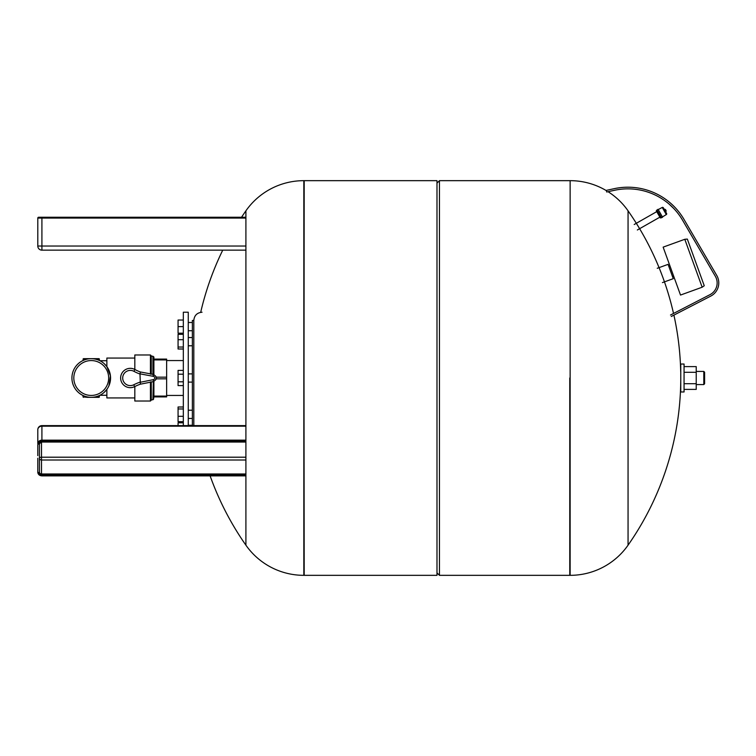 <?xml version="1.0" encoding="UTF-8"?>
<svg xmlns="http://www.w3.org/2000/svg" width="756" height="756" viewBox="0 0 756 756"><rect width="100%" height="100%" fill="white"/><g stroke="black" fill="none" stroke-linecap="round" stroke-linejoin="round"><path stroke-width="1.13" d="M245.908 473.984L41.504 473.984A2.06 1.777 0 0 1 39.444 472.198L39.444 443.715L38.622 444.131A3.289 2.844 0 0 1 41.911 441.277L245.908 441.277M37.8 444.641L37.8 455.66M245.908 440.162L41.911 440.162L41.911 426.186A4.111 3.563 180 0 0 37.8 429.739L37.8 443.715L38.622 444.131A2.882 2.495 180 0 1 41.504 441.636L245.908 441.636M41.504 217.255L38.622 217.255A0.822 0.822 0 0 1 39.444 218.078M41.911 217.255L38.622 217.255A0.822 0.822 0 0 0 37.8 218.078A0.822 0.822 0 0 1 38.622 217.255A0.822 0.822 0 0 0 37.8 218.078L37.8 246.031A4.111 4.111 0 0 0 41.911 250.151A4.111 4.111 0 0 1 37.8 246.031L41.911 246.031L41.911 217.255L245.908 217.255M200.69 312.332A291.476 291.476 0 0 1 222.736 250.151L41.911 250.151A4.111 4.111 0 0 1 37.8 246.031A4.111 4.111 0 0 0 41.911 250.151L245.908 250.151M37.8 458.221L37.8 472.198L38.622 472.613A2.882 2.495 180 0 0 41.504 475.108L245.908 475.108M99.461 360.517L99.055 358.675L91.24 358.675A19.325 19.325 0 0 1 110.565 378A19.325 19.325 0 0 1 91.24 397.325L99.055 397.325L99.461 395.482M106.87 389.368L104.243 392.298L106.87 389.368L106.87 397.94L134.823 397.94M100.614 394.897L99.915 395.265L100.614 394.897M108.968 385.702L110.433 375.751L106.87 366.632L104.243 363.702L106.87 366.632L106.87 358.06L134.823 358.06M100.614 361.103L99.915 360.735L100.614 361.103M153.893 396.909L153.893 396.087L166.641 396.087L166.641 396.909L153.893 396.909L153.487 399.376L153.487 381.657M153.893 381.563L153.893 396.087M139.992 373.833L140.389 371.98A39.057 39.057 0 0 1 134.937 369.523A9.658 9.658 0 0 0 120.639 378A9.658 9.658 0 0 0 134.672 386.618A46.05 46.05 0 0 1 140.361 384.19L139.992 373.833L153.43 376.356C155.566 377.471 155.556 378.567 153.392 379.644L152.91 399.792L151.266 399.792M151.266 381.827L151.266 400.198L150.444 401.02L150.444 381.903M134.823 386.543L134.823 401.02L150.444 401.02M91.24 395.435A17.435 17.435 0 0 1 73.814 378A17.435 17.435 0 0 1 91.24 360.565A17.435 17.435 0 0 1 108.675 378A17.435 17.435 0 0 1 91.24 395.435M83.056 395.501L83.595 395.738L83.056 395.501M99.461 396.909L95.209 397.325M83.018 396.909L87.28 397.325L83.018 396.909L83.018 395.482M87.28 397.325L91.24 397.325A19.325 19.325 0 0 1 71.924 378A19.325 19.325 0 0 1 91.24 358.675L83.434 358.675L83.018 360.517M83.595 360.262L83.056 360.499M83.018 359.091L87.28 358.675M95.209 358.675L99.461 359.091M153.43 376.356L152.91 374.296L140.389 371.98M140.361 384.19L152.91 381.704C157.664 379.238 157.664 376.762 152.91 374.296L152.91 356.208L151.266 356.208M151.266 374.229L151.266 355.802L150.444 354.98L134.823 354.98L134.823 369.467M150.444 354.98L150.444 374.173M166.641 359.913L153.893 359.913L153.893 359.091L166.641 359.091L166.641 378.822L156.52 378.822M156.52 377.178L166.641 377.178M166.641 396.087L166.641 378.822M153.893 374.437L153.893 359.913M152.91 356.624L153.893 357.03L153.893 359.091M153.487 356.624L153.487 374.343M188.263 425.628L188.263 312.219L183.33 312.219L183.33 425.628M192.374 425.278L188.263 425.278M192.374 322.5L188.263 322.5M192.374 330.722L188.263 330.722M192.374 425.628L192.374 320.45L193.81 320.45L193.81 425.628M183.33 333.188L178.066 333.188L178.066 326.611L183.33 326.611M183.33 320.034L178.066 320.034L178.066 326.611M183.33 348.998L178.066 348.998L178.066 347.032L183.33 347.032M183.33 339.699L178.066 339.699L178.066 347.032M183.33 334.322L178.066 334.322L178.066 339.699M183.33 385.598L178.066 385.598L178.066 381.799L183.33 381.799M183.33 374.201L178.066 374.201L178.066 381.799M183.33 370.402L178.066 370.402L178.066 374.201M183.33 407.002L178.066 407.002L178.066 421.678L183.33 421.678M183.33 416.301L178.066 416.301M183.33 408.968L178.066 408.968M183.33 422.812L178.066 422.812L178.066 425.628M245.908 210.82A70.714 70.714 0 0 1 303.827 180.665L304.195 575.335L436.987 575.335L436.987 180.665L304.195 180.665L303.827 575.335A70.714 70.714 0 0 1 245.908 545.18L245.908 210.82A291.476 291.476 0 0 0 241.533 217.255M569.769 378L569.769 575.335L569.769 378M436.987 572.868L439.453 575.335L439.453 180.665L570.137 180.665A70.714 70.714 0 0 1 606.397 190.673M570.137 180.665L570.137 575.335A70.714 70.714 0 0 0 628.056 545.18L628.056 210.82A70.714 70.714 0 0 0 608.051 191.693M673.331 205.726L670.477 203.09M670.534 203.147L671.035 203.591M671.923 204.394L673.095 205.5M673.804 208.543L669.088 204.073L673.804 208.543M614.713 190.238A63.306 63.306 0 0 0 614.43 190.304A63.306 63.306 0 0 1 682.573 220.223L715.346 276.299A13.154 13.154 0 0 1 710.026 294.632L670.496 315.025M614.08 188.698L606.34 190.38L614.08 188.698A64.959 64.959 0 0 1 683.991 219.391L716.764 275.467A14.799 14.799 0 0 1 710.772 296.087L671.252 316.49M683.991 219.391L713.447 269.788M606.34 190.38L606.69 191.996L614.43 190.304M669.211 266.292L669.986 266.008M672.906 276.46L673.672 276.186M702.163 287.214L680.513 295.057L663.144 247.136L684.794 239.293L702.163 287.214L704.252 285.759L687.336 239.076L684.794 239.293M673.265 278.671L668.077 264.364L673.265 278.671L662.445 282.593M668.077 264.364L657.257 268.285M665.724 211.954A1.644 1.644 0 0 0 666.074 210.574L665.563 209.677A1.644 1.644 0 0 0 664.203 209.27M663.371 208.486A0.822 0.822 0 0 0 662.237 207.437L666.301 214.581A0.822 0.822 0 0 0 666.594 213.466L663.333 207.749M665.979 213.06A0.822 0.822 0 0 1 666.594 213.466M658.23 209.582L662.237 207.437M662.417 216.934L666.301 214.581M658.079 209.327L657.011 209.941L661.491 217.794L662.558 217.189L658.079 209.327M657.068 210.045L656.284 210.829L660.357 217.964L661.424 217.69M656.756 211.642L634.208 224.494M659.884 217.152L637.346 229.994M680.769 391.977L680.769 364.023L684.057 364.023L684.057 391.977L680.769 391.977M703.789 371.423L704.611 372.245L704.611 383.755L703.789 384.577L703.789 371.423L696.229 371.423M684.057 389.397L696.229 389.397L696.229 366.603L684.057 366.603M684.057 383.698L696.229 383.698M684.057 372.302L696.229 372.302M245.908 460.007L41.504 460.007L41.504 457.2A2.06 1.03 180 0 0 39.444 458.221A2.06 1.777 0 0 0 41.504 460.007L41.504 475.108M39.444 472.198L38.622 472.613A3.289 2.844 0 0 0 41.911 475.458L245.908 475.458M245.908 457.2L41.504 457.2L41.504 442.052L39.444 443.715A2.06 1.777 0 0 1 41.504 441.939L41.504 441.636M37.8 443.715A4.111 3.563 180 0 1 41.911 440.162L41.911 441.277M245.908 475.874L41.911 475.874C39.435 475.675 38.065 474.447 37.8 472.198A4.111 3.563 180 0 0 41.911 475.76L41.911 475.458M245.908 426.186L41.911 426.186L41.911 425.628A4.111 4.111 0 0 0 37.8 429.739M37.8 218.078L245.908 218.078M41.911 250.151L41.911 246.031L245.908 246.031M130.297 387.658A9.658 9.658 0 0 0 134.672 386.618L133.746 384.785A7.607 7.607 0 0 1 122.699 377.887A7.607 7.607 0 0 1 133.944 371.328L134.937 369.523A9.658 9.658 0 0 0 130.297 368.342M99.055 395.671L99.055 397.325M83.434 397.325L83.434 395.671M83.434 360.329L83.434 358.675M99.055 358.675L99.055 360.329M133.944 371.328A41.107 41.107 0 0 0 139.964 374.012M139.964 382.158A48.1 48.1 0 0 0 133.746 384.785M153.392 379.644L139.983 382.328M303.827 180.665L303.827 575.335M41.504 442.052L245.908 442.052M41.911 425.628L245.908 425.628M152.91 399.376L153.487 399.376M99.915 395.265L106.87 395.265M99.915 360.735L106.87 360.735M183.33 360.565L166.641 360.565M188.263 410.224L192.374 410.224M188.263 373.889L192.374 373.889M188.263 337.554L192.374 337.554M202.041 312.219C197.042 312.71 194.301 315.45 193.81 320.45M188.263 345.775L192.374 345.775M188.263 382.111L192.374 382.111M188.263 418.446L192.374 418.446M183.33 395.435L166.641 395.435M210.121 475.874A291.476 291.476 0 0 0 245.908 545.18M436.987 183.132L439.453 180.665M439.453 575.335L570.137 575.335M628.056 545.18A291.476 291.476 0 0 0 680.769 378M680.693 371.423A291.476 291.476 0 0 0 673.908 315.12M673.53 313.456A291.476 291.476 0 0 0 628.056 210.82M703.789 384.577L696.229 384.577"/></g></svg>
